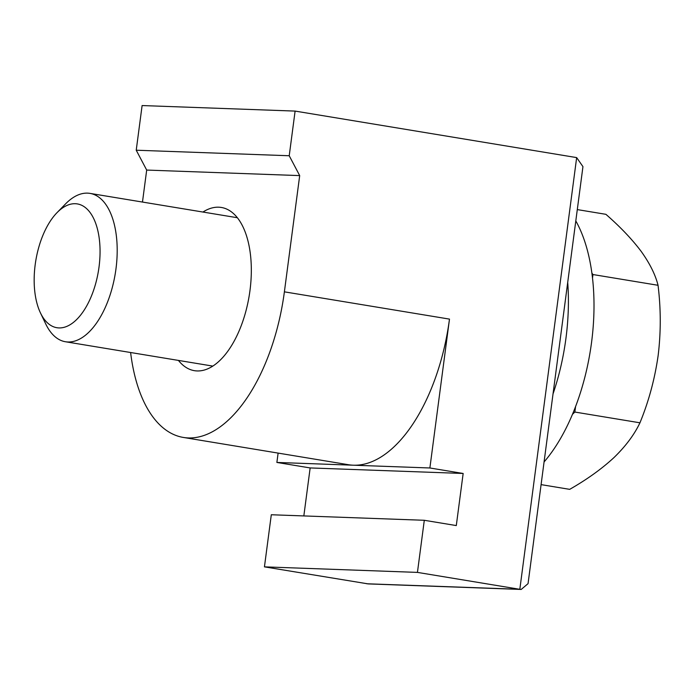 <?xml version="1.0" encoding="UTF-8"?>
<svg xmlns="http://www.w3.org/2000/svg" width="695" height="695" viewBox="0 0 695 695"><rect width="100%" height="100%" fill="white"/><g stroke="black" fill="none" stroke-linecap="round" stroke-linejoin="round"><path stroke-width="1.04" d="M130.617 352.521A150.381 76.085 -80.6 0 0 183.376 437.442L348.464 464.72A150.381 76.085 -80.6 0 0 353.381 465.207L276.879 462.444L310.152 467.935L303.837 515.933M183.376 437.442A150.381 76.085 -80.6 0 0 188.293 437.937A150.381 76.085 -80.6 0 0 284.385 291.839L299.693 175.6L146.688 170.066L142.475 202.054M202.94 212.045A82.714 41.848 99.4 0 1 221.366 207.466A82.714 41.848 99.4 0 1 249.965 290.597A82.714 41.848 99.4 0 1 194.409 370.678A82.714 41.848 99.4 0 1 178.433 360.418M429.884 467.978L353.381 465.207A150.381 76.085 -80.6 0 0 449.483 319.109L429.884 467.978L463.157 473.469L310.152 467.935M463.157 473.469L456.294 525.576L424.298 520.286L271.302 514.752L264.439 566.859L368.289 583.913L521.198 589.447L519.825 589.308L576.659 157.6L295.106 111.087L289.224 155.75L299.693 175.6M278.113 453.097L276.879 462.444M295.106 111.087L142.11 105.553L136.229 150.216L146.688 170.066M424.298 520.286L417.443 572.393L519.825 589.308L366.821 583.774M289.224 155.75L136.229 150.216M417.443 572.393L264.439 566.859M521.198 589.447L528.052 583.644L582.949 166.635L576.659 157.6M99.029 266.967A62.741 31.744 99.4 0 1 73.296 322.506A62.741 31.744 99.4 0 1 40.458 312.915A62.741 31.744 99.4 0 1 35.193 264.665A62.741 31.744 99.4 0 1 57.025 212.653A62.741 31.744 99.4 0 1 89.69 212.001A62.741 31.744 99.4 0 1 99.029 266.967M57.025 212.653L65.617 203.844A75.19 38.043 99.4 0 1 89.968 193.384A75.19 38.043 99.4 0 1 115.961 268.948A75.19 38.043 99.4 0 1 65.452 341.749A75.19 38.043 99.4 0 1 45.766 324.009L40.458 312.915M572.48 414.307L574.861 412.048L575.582 406.558M592.496 278.061L592.965 274.542L591.879 273.057M577.293 209.595L605.901 214.321C620.27 226.874 632.007 239.21 641.12 251.312C649.764 263.37 655.402 274.699 658.043 285.289C660.945 308.806 660.98 332.227 658.139 355.562C654.768 379.114 648.696 401.528 639.947 422.803C634.335 434.636 625.674 446.225 613.963 457.588C601.74 468.89 586.98 479.48 569.692 489.349L541.084 484.624M592.965 274.542L658.043 285.289M574.861 412.048L639.947 422.803M544.072 461.958A150.381 76.085 -80.6 0 0 591.532 342.583A150.381 76.085 -80.6 0 0 575.808 220.914M553.029 393.9A150.381 76.085 -80.6 0 0 565.939 338.352A150.381 76.085 -80.6 0 0 567.711 282.396M449.483 319.109L284.385 291.839M65.452 341.749L212.835 366.1M89.968 193.384L237.343 217.726"/></g></svg>
